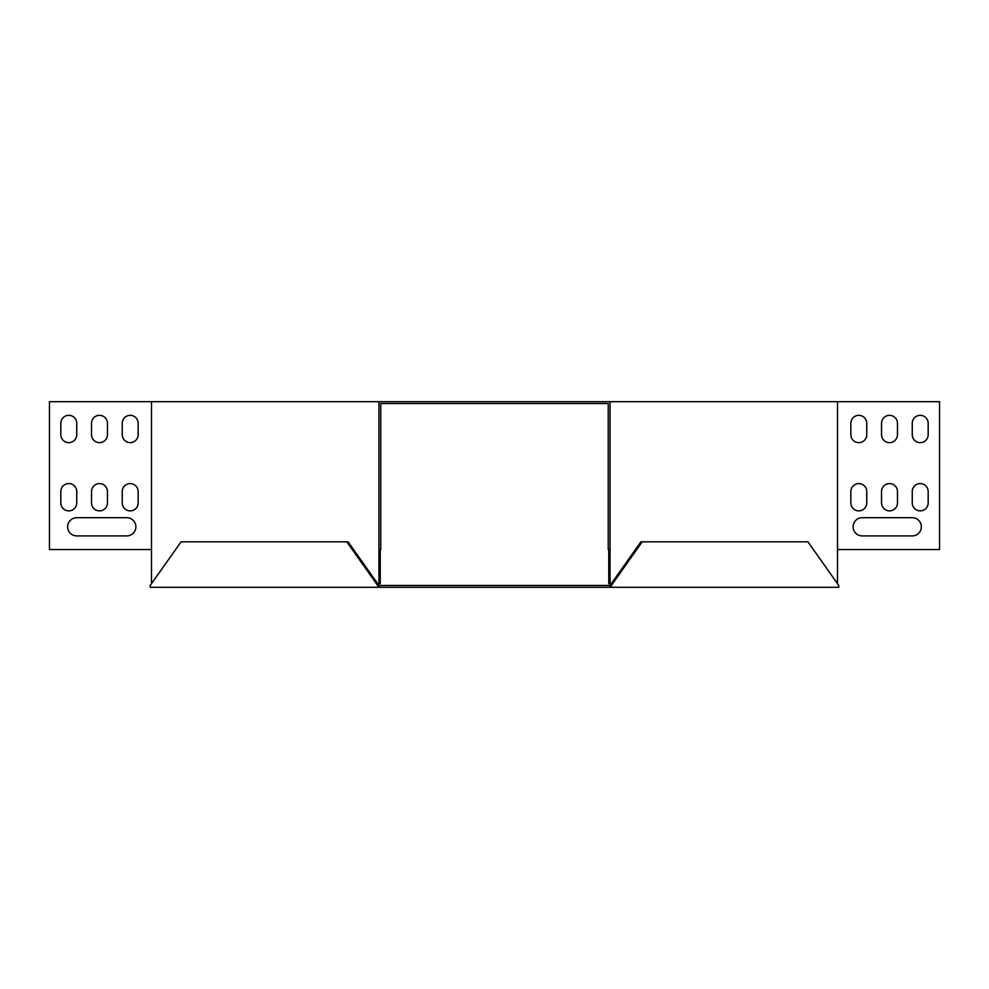 <?xml version="1.0" encoding="UTF-8"?>
<svg xmlns="http://www.w3.org/2000/svg" width="989" height="989" viewBox="0 0 989 989"><rect width="100%" height="100%" fill="white"/><g stroke="black" fill="none" stroke-linecap="round" stroke-linejoin="round"><path stroke-width="1.48" d="M378.96 587.305L610.04 587.305L610.04 585.476L378.96 585.476L348.079 541.811L181.098 541.811L150.217 585.476L150.217 587.305L377.662 587.305L377.662 585.476L378.96 585.476L378.96 587.305L377.662 587.305M610.04 587.305L838.783 587.305L838.783 585.476L807.902 541.811L640.921 541.811L610.04 585.476L611.338 585.476L642.207 541.811M611.338 587.305L611.338 585.476M377.662 585.476L346.793 541.811M611.338 583.658L610.04 583.658L610.04 549.538L608.223 549.538L608.223 403.524L380.777 403.524L380.777 549.538L378.96 549.538L378.96 401.695L939.55 401.695L939.55 549.538L837.498 549.538L837.498 583.658M151.502 401.695L151.502 549.538L49.45 549.538L49.45 401.695L378.96 401.695M151.502 549.538L151.502 583.658M912.254 517.704A9.099 9.099 0 0 1 921.352 526.803A9.099 9.099 0 0 1 912.254 535.902A9.099 9.099 0 0 0 921.352 526.803A9.099 9.099 0 0 0 912.254 517.704L862.21 517.704A9.099 9.099 0 0 0 853.124 526.803A9.099 9.099 0 0 0 862.21 535.902A9.099 9.099 0 0 1 853.124 526.803A9.099 9.099 0 0 1 862.21 517.704M928.177 502.919A7.961 7.961 0 0 1 920.215 510.88A7.961 7.961 0 0 1 912.254 502.919A7.961 7.961 0 0 0 920.215 510.88A7.961 7.961 0 0 0 928.177 502.919L928.177 491.545A7.961 7.961 0 0 0 920.215 483.584A7.961 7.961 0 0 0 912.254 491.545A7.961 7.961 0 0 1 920.215 483.584A7.961 7.961 0 0 1 928.177 491.545M866.76 502.919A7.961 7.961 0 0 1 858.811 510.88A7.961 7.961 0 0 1 850.849 502.919A7.961 7.961 0 0 0 858.811 510.88A7.961 7.961 0 0 0 866.76 502.919L866.76 491.545A7.961 7.961 0 0 0 858.811 483.584A7.961 7.961 0 0 0 850.849 491.545A7.961 7.961 0 0 1 858.811 483.584A7.961 7.961 0 0 1 866.76 491.545M897.468 502.919A7.961 7.961 0 0 1 889.507 510.88A7.961 7.961 0 0 1 881.545 502.919A7.961 7.961 0 0 0 889.507 510.88A7.961 7.961 0 0 0 897.468 502.919L897.468 491.545A7.961 7.961 0 0 0 889.507 483.584A7.961 7.961 0 0 0 881.545 491.545A7.961 7.961 0 0 1 889.507 483.584A7.961 7.961 0 0 1 897.468 491.545M866.76 434.678A7.961 7.961 0 0 1 858.811 442.639A7.961 7.961 0 0 1 850.849 434.678A7.961 7.961 0 0 0 858.811 442.639A7.961 7.961 0 0 0 866.76 434.678L866.76 423.304A7.961 7.961 0 0 0 858.811 415.343A7.961 7.961 0 0 0 850.849 423.304A7.961 7.961 0 0 1 858.811 415.343A7.961 7.961 0 0 1 866.76 423.304M928.177 434.678A7.961 7.961 0 0 1 920.215 442.639A7.961 7.961 0 0 1 912.254 434.678A7.961 7.961 0 0 0 920.215 442.639A7.961 7.961 0 0 0 928.177 434.678L928.177 423.304A7.961 7.961 0 0 0 920.215 415.343A7.961 7.961 0 0 0 912.254 423.304A7.961 7.961 0 0 1 920.215 415.343A7.961 7.961 0 0 1 928.177 423.304M897.468 434.678A7.961 7.961 0 0 1 889.507 442.639A7.961 7.961 0 0 1 881.545 434.678A7.961 7.961 0 0 0 889.507 442.639A7.961 7.961 0 0 0 897.468 434.678L897.468 423.304A7.961 7.961 0 0 0 889.507 415.343A7.961 7.961 0 0 0 881.545 423.304A7.961 7.961 0 0 1 889.507 415.343A7.961 7.961 0 0 1 897.468 423.304M76.746 535.902A9.099 9.099 0 0 1 67.648 526.803A9.099 9.099 0 0 1 76.746 517.704A9.099 9.099 0 0 0 67.648 526.803A9.099 9.099 0 0 0 76.746 535.902L126.79 535.902A9.099 9.099 0 0 0 135.876 526.803A9.099 9.099 0 0 0 126.79 517.704A9.099 9.099 0 0 1 135.876 526.803A9.099 9.099 0 0 1 126.79 535.902M76.746 502.919A7.961 7.961 0 0 1 68.785 510.88A7.961 7.961 0 0 1 60.824 502.919A7.961 7.961 0 0 0 68.785 510.88A7.961 7.961 0 0 0 76.746 502.919L76.746 491.545A7.961 7.961 0 0 0 68.785 483.584A7.961 7.961 0 0 0 60.824 491.545A7.961 7.961 0 0 1 68.785 483.584A7.961 7.961 0 0 1 76.746 491.545M138.151 502.919A7.961 7.961 0 0 1 130.189 510.88A7.961 7.961 0 0 1 122.24 502.919A7.961 7.961 0 0 0 130.189 510.88A7.961 7.961 0 0 0 138.151 502.919L138.151 491.545A7.961 7.961 0 0 0 130.189 483.584A7.961 7.961 0 0 0 122.24 491.545A7.961 7.961 0 0 1 130.189 483.584A7.961 7.961 0 0 1 138.151 491.545M107.455 502.919A7.961 7.961 0 0 1 99.493 510.88A7.961 7.961 0 0 1 91.532 502.919A7.961 7.961 0 0 0 99.493 510.88A7.961 7.961 0 0 0 107.455 502.919L107.455 491.545A7.961 7.961 0 0 0 99.493 483.584A7.961 7.961 0 0 0 91.532 491.545A7.961 7.961 0 0 1 99.493 483.584A7.961 7.961 0 0 1 107.455 491.545M138.151 434.678A7.961 7.961 0 0 1 130.189 442.639A7.961 7.961 0 0 1 122.24 434.678A7.961 7.961 0 0 0 130.189 442.639A7.961 7.961 0 0 0 138.151 434.678L138.151 423.304A7.961 7.961 0 0 0 130.189 415.343A7.961 7.961 0 0 0 122.24 423.304A7.961 7.961 0 0 1 130.189 415.343A7.961 7.961 0 0 1 138.151 423.304M76.746 434.678A7.961 7.961 0 0 1 68.785 442.639A7.961 7.961 0 0 1 60.824 434.678A7.961 7.961 0 0 0 68.785 442.639A7.961 7.961 0 0 0 76.746 434.678L76.746 423.304A7.961 7.961 0 0 0 68.785 415.343A7.961 7.961 0 0 0 60.824 423.304A7.961 7.961 0 0 1 68.785 415.343A7.961 7.961 0 0 1 76.746 423.304M107.455 434.678A7.961 7.961 0 0 1 99.493 442.639A7.961 7.961 0 0 1 91.532 434.678A7.961 7.961 0 0 0 99.493 442.639A7.961 7.961 0 0 0 107.455 434.678L107.455 423.304A7.961 7.961 0 0 0 99.493 415.343A7.961 7.961 0 0 0 91.532 423.304A7.961 7.961 0 0 1 99.493 415.343A7.961 7.961 0 0 1 107.455 423.304M610.04 583.658L608.754 583.658L608.754 549.538M837.498 401.695L837.498 549.538M862.21 535.902L912.254 535.902M912.254 491.545L912.254 502.919M850.849 491.545L850.849 502.919M881.545 491.545L881.545 502.919M850.849 423.304L850.849 434.678M912.254 423.304L912.254 434.678M881.545 423.304L881.545 434.678M610.04 401.695L610.04 549.538M377.662 583.658L380.246 583.658L380.246 549.538M378.96 583.658L378.96 549.538M126.79 517.704L76.746 517.704M60.824 491.545L60.824 502.919M122.24 491.545L122.24 502.919M91.532 491.545L91.532 502.919M122.24 423.304L122.24 434.678M60.824 423.304L60.824 434.678M91.532 423.304L91.532 434.678"/></g></svg>

